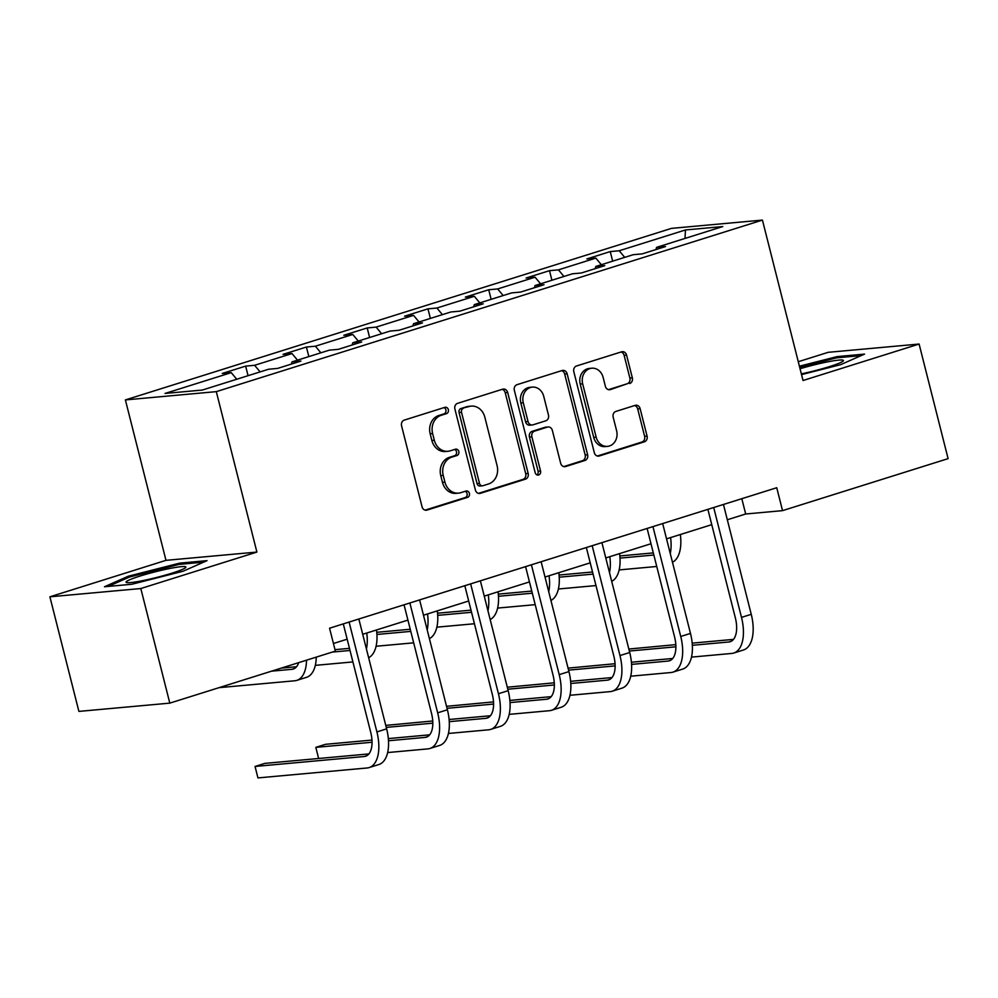 <?xml version="1.0" encoding="UTF-8"?>
<svg xmlns="http://www.w3.org/2000/svg" width="998" height="998" viewBox="0 0 998 998"><rect width="100%" height="100%" fill="white"/><g stroke="black" fill="none" stroke-linecap="round" stroke-linejoin="round"><path stroke-width="1.5" d="M448.351 409.654A3.268 2.794 84.8 0 0 444.883 407.346L404.252 420.108A4.666 3.98 84.8 0 0 401.57 425.809L422.054 506.784A4.666 3.98 84.8 0 0 426.308 510.228A4.666 3.98 84.8 0 0 427.019 510.09L467.65 497.328A3.268 2.794 84.8 0 0 466.054 491.028L460.802 492.675A14.92 12.749 84.8 0 1 458.506 493.137A14.92 12.749 84.8 0 1 444.921 482.121L443.212 475.372A14.92 12.749 84.8 0 1 451.807 457.134L457.059 455.487A3.268 2.794 84.8 0 0 455.462 449.187L450.21 450.834A14.92 12.749 84.8 0 1 447.915 451.296A14.92 12.749 84.8 0 1 434.33 440.28L432.621 433.531A14.92 12.749 84.8 0 1 441.216 415.293L446.468 413.646A3.268 2.794 84.8 0 0 448.351 409.654M447.915 451.296L445.457 451.52A14.92 12.749 84.8 0 1 431.872 440.505L430.163 433.756A14.92 12.749 84.8 0 1 438.758 415.517L444.01 413.858A3.268 2.794 84.8 0 0 444.01 407.621M425.123 510.128L465.193 497.553A3.268 2.794 84.8 0 0 465.18 491.303M458.506 493.137L456.049 493.361A14.92 12.749 84.8 0 1 442.463 482.346L440.754 475.597A14.92 12.749 84.8 0 1 449.349 457.358L454.601 455.712A3.268 2.794 84.8 0 0 454.589 449.462M629.651 383.544A4.666 3.98 84.8 0 0 632.333 377.843L626.582 355.113A4.666 3.98 84.8 0 0 622.34 351.683A4.666 3.98 84.8 0 0 621.617 351.82L576.507 365.992A4.666 3.98 84.8 0 0 573.813 371.693L594.309 452.68A4.666 3.98 84.8 0 0 598.551 456.123A4.666 3.98 84.8 0 0 599.274 455.974L644.384 441.802A4.666 3.98 84.8 0 0 647.078 436.101L640.13 408.656A4.666 3.98 84.8 0 0 635.888 405.213A4.666 3.98 84.8 0 0 635.165 405.363L615.853 411.426A4.666 3.98 84.8 0 0 613.171 417.127L616.614 430.737A12.475 10.654 84.8 0 1 607.52 446.368A12.475 10.654 84.8 0 1 596.168 437.161L582.67 383.843A12.475 10.654 84.8 0 1 591.764 368.212A12.475 10.654 84.8 0 1 603.129 377.419L605.374 386.301A4.666 3.98 84.8 0 0 609.616 389.744A4.666 3.98 84.8 0 0 610.339 389.607L627.193 383.768A4.666 3.98 84.8 0 0 629.875 378.067L624.124 355.338A4.666 3.98 84.8 0 0 621.055 351.995M803.028 380.512L919.108 344.048L948.1 458.631L782.544 510.639L776.743 487.723L329.565 628.204L335.365 651.12L169.81 703.128L140.818 588.533L256.898 552.069L216.304 391.64L762.435 220.084L803.028 380.512M507.67 392.476A4.666 3.98 84.8 0 0 503.429 389.033A4.666 3.98 84.8 0 0 502.705 389.17L457.595 403.342A4.666 3.98 84.8 0 0 454.901 409.043L475.397 490.03A4.666 3.98 84.8 0 0 479.639 493.474A4.666 3.98 84.8 0 0 480.362 493.324L525.472 479.152A4.666 3.98 84.8 0 0 528.167 473.451L507.67 392.476L505.213 392.701A4.666 3.98 84.8 0 0 502.144 389.357M517.051 384.667L562.161 370.495A4.666 3.98 84.8 0 1 562.884 370.358A4.666 3.98 84.8 0 1 567.126 373.801L587.622 454.776A4.666 3.98 84.8 0 1 584.928 460.477L565.629 466.54A4.666 3.98 84.8 0 1 564.905 466.69A4.666 3.98 84.8 0 1 560.664 463.247L552.356 430.4A4.666 3.98 84.8 0 0 548.102 426.957A4.666 3.98 84.8 0 0 547.391 427.107L534.579 431.124A4.666 3.98 84.8 0 0 531.897 436.825L540.554 471.019A3.268 2.794 84.8 0 1 535.19 472.703L514.357 390.368A4.666 3.98 84.8 0 1 517.051 384.667M216.304 391.64L125.386 399.924L671.517 228.367L762.435 220.084M612.672 261.152L610.252 251.583L586.874 258.919L595.843 258.108L558.456 269.859L549.486 270.67L526.108 278.005L535.078 277.195L497.69 288.946L488.721 289.757L465.342 297.105L474.312 296.281L436.924 308.033L427.955 308.844L404.577 316.191L413.546 315.368L376.146 327.119L367.189 327.943L343.811 335.278L352.781 334.467L315.38 346.206L306.411 347.03L283.045 354.365L292.015 353.554L254.615 365.293L245.645 366.116L222.28 373.452L231.249 372.641L165.019 393.449L202.369 390.043L268.599 369.235L277.569 368.424L300.934 361.089L291.965 361.9L291.379 364.083M610.252 251.583L619.222 250.76L685.439 229.964L722.789 226.558L656.572 247.367L665.541 246.543L642.163 253.891L633.194 254.702L595.806 266.454L604.776 265.643L581.397 272.978L572.428 273.801L535.04 285.54L544.01 284.729L520.632 292.065L511.662 292.888L474.275 304.627L483.244 303.816L459.866 311.151L450.896 311.975L413.496 323.726L422.466 322.903L399.1 330.251L390.131 331.062L352.731 342.813L361.7 341.99L338.334 349.337L329.365 350.148L291.965 361.9M601.332 264.719L595.843 258.108M563.932 276.458L558.456 269.859M595.806 266.454L595.207 268.637M540.567 283.806L535.078 277.195M503.167 295.558L497.69 288.946M535.04 285.54L534.441 287.723M479.801 302.893L474.312 296.281M442.401 314.644L436.924 308.033M474.275 304.627L473.676 306.823M419.035 321.98L413.546 315.368M381.635 333.731L376.146 327.119M413.496 323.726L412.91 325.909M358.27 341.079L352.781 334.467M320.869 352.818L315.38 346.206M352.731 342.813L352.144 344.996M297.491 360.166L292.015 353.554M260.104 371.905L254.615 365.293M236.726 379.252L231.249 372.641M256.898 552.069L165.98 560.34L49.9 596.816L140.818 588.533M49.9 596.816L78.892 711.399L169.81 703.128M919.108 344.048L828.19 352.319L798.263 361.725M165.98 560.34L125.386 399.924M727.317 519.771L745.693 513.995L782.544 510.639M333.432 643.498L347.154 639.194M362.711 634.304L407.92 620.107M423.476 615.217L468.686 601.008M484.242 596.13L529.451 581.921M545.02 577.031L590.217 562.835M605.786 557.944L650.983 543.748M666.552 538.858L711.761 524.661M685.015 238.422L685.439 229.964M624.711 257.372L619.222 250.76M656.572 247.367L655.985 249.55M741.813 498.701L745.693 513.995M248.065 375.685L245.645 366.116M308.844 356.598L306.411 347.03M369.609 337.511L367.189 327.943M430.375 318.424L427.955 308.844M491.141 299.338L488.721 289.757M551.906 280.238L549.486 270.67M183.121 571.218L207.023 560.651L179.64 563.146L128.355 576.195L104.453 586.762L131.836 584.267L183.121 571.218M801.531 374.612L840.653 364.657L864.542 354.103L837.172 356.585L799.398 366.204M128.655 577.38L128.355 576.195M179.927 564.319L179.64 563.146M837.459 357.758L837.172 356.585M478.466 493.374L523.014 479.377A4.666 3.98 84.8 0 0 525.709 473.676L505.213 392.701M463.396 408.319A3.268 2.794 84.8 0 0 461.513 412.311L479.502 483.406A3.268 2.794 84.8 0 0 482.97 485.714L488.521 483.968A14.92 12.749 84.8 0 0 497.104 465.729L484.816 417.139A14.92 12.749 84.8 0 0 471.231 406.124A14.92 12.749 84.8 0 0 468.935 406.585L460.939 408.544A3.268 2.794 84.8 0 0 459.055 412.536L461.513 412.311M482.471 485.814L480.013 486.038A3.268 2.794 84.8 0 1 477.044 483.631L459.055 412.536M471.231 406.124L468.773 406.348A14.92 12.749 84.8 0 0 466.478 406.81L468.935 406.585M460.939 408.544L466.478 406.81M563.733 466.59L582.47 460.702A4.666 3.98 84.8 0 0 585.165 455.001L564.668 374.013A4.666 3.98 84.8 0 0 561.6 370.67M548.102 426.957L545.644 427.181A4.666 3.98 84.8 0 0 544.933 427.331L532.121 431.348A4.666 3.98 84.8 0 0 529.439 437.049L538.097 471.243L540.554 471.019M536.912 474.886A3.268 2.794 84.8 0 0 538.097 471.243M543.723 396.318A12.475 10.654 84.8 0 0 532.371 387.112A12.475 10.654 84.8 0 0 523.276 402.743L528.029 421.53A4.666 3.98 84.8 0 0 532.271 424.973A4.666 3.98 84.8 0 0 532.982 424.836L545.794 420.807A4.666 3.98 84.8 0 0 548.476 415.106L543.723 396.318M532.371 387.112L529.913 387.336A12.475 10.654 84.8 0 0 520.819 402.967L523.276 402.743M532.271 424.973L529.813 425.198A4.666 3.98 84.8 0 1 525.572 421.755L520.819 402.967M608.443 389.657L627.193 383.768M591.764 368.212L589.307 368.437A12.475 10.654 84.8 0 0 580.212 384.068L582.67 383.843M607.52 446.368L605.062 446.593A12.475 10.654 84.8 0 1 593.71 437.386L580.212 384.068M597.378 456.024L641.926 442.027A4.666 3.98 84.8 0 0 644.621 436.326L637.672 408.881A4.666 3.98 84.8 0 0 634.603 405.537M298.676 662.647A23.752 12.126 72.6 0 1 293.25 669.047A23.752 12.126 72.6 0 1 291.927 669.309L271.531 671.167M296.556 666.726L281.274 668.111M218.986 687.672L294.834 680.773A35.616 18.201 -107.4 0 0 296.805 680.374A35.616 18.201 -107.4 0 0 306.511 660.189M296.805 680.374L306.548 677.318A35.616 18.201 -107.4 0 0 316.241 657.121M368.898 753.914L264.782 763.395L255.051 766.452L257.946 777.916L367.177 767.973A35.616 18.201 -107.4 0 0 369.148 767.574A35.616 18.201 -107.4 0 0 376.907 731.921L349.1 622.066M369.148 767.574L378.891 764.518A35.616 18.201 -107.4 0 0 386.638 728.864L358.843 619.01M343.287 623.887L370.757 732.482A23.752 12.126 72.6 0 1 365.592 756.247A23.752 12.126 72.6 0 1 364.27 756.509L255.051 766.452L257.946 777.916M185.877 567.014A30.876 2.919 -14.2 0 0 154.802 571.904A30.876 2.919 -14.2 0 0 126.06 582.233A30.876 2.919 -14.2 0 0 126.571 582.558A30.876 2.919 -14.2 0 0 156.686 577.455A30.876 2.919 -14.2 0 0 185.603 567.625A30.876 2.919 -14.2 0 0 185.877 567.014M108.208 586.425L129.441 577.044L179.129 564.394L203.604 562.161M801.344 373.863A30.876 2.919 -14.2 0 0 829.475 366.615A30.876 2.919 -14.2 0 0 843.135 361.064A30.876 2.919 -14.2 0 0 830.972 361.239A30.876 2.919 -14.2 0 0 800.047 368.749M799.672 367.252L836.661 357.833L861.137 355.6M349.475 648.351L334.991 649.661M350.011 650.471L332.297 652.081M315.331 665.354L352.905 661.924M368.636 657.707A35.616 18.201 -107.4 0 0 376.496 629.975M366.428 648.987A35.616 18.201 -107.4 0 0 366.765 633.031M410.24 629.251L376.77 632.308M410.777 631.385L376.932 634.466M376.096 646.255L413.671 642.837M429.402 638.608A35.616 18.201 -107.4 0 0 437.274 610.888M427.194 629.9A35.616 18.201 -107.4 0 0 427.531 613.945M387.673 752.554L427.942 748.887A35.616 18.201 -107.4 0 0 429.913 748.488A35.616 18.201 -107.4 0 0 437.673 712.834L409.866 602.979M429.913 748.488L439.656 745.431A35.616 18.201 -107.4 0 0 447.403 709.765L419.609 599.91M404.053 604.8L431.523 713.383A23.752 12.126 72.6 0 1 426.358 737.16A23.752 12.126 72.6 0 1 425.036 737.422L388.509 740.753M429.664 734.827L388.347 738.595M371.98 740.079L325.548 744.308L315.817 747.365L318.624 758.492L315.817 747.365L372.054 742.25M448.439 733.455L488.708 729.8A35.616 18.201 -107.4 0 0 490.679 729.401A35.616 18.201 -107.4 0 0 498.439 693.735L470.644 583.88M490.679 729.401L500.422 726.344A35.616 18.201 -107.4 0 0 508.169 690.678L480.375 580.824M464.819 585.714L492.288 694.296A23.752 12.126 72.6 0 1 487.124 718.073A23.752 12.126 72.6 0 1 485.801 718.335L449.275 721.666M490.43 715.741L449.112 719.508M432.745 720.993L385.764 725.396M432.82 723.163L386.263 727.392M471.006 610.165L437.536 613.209M471.543 612.298L437.698 615.367M436.862 627.168L474.437 623.75M490.168 619.521A35.616 18.201 -107.4 0 0 498.039 591.789M487.96 610.813A35.616 18.201 -107.4 0 0 488.296 594.858M531.772 591.078L498.301 594.122M532.308 593.199L498.464 596.28M497.628 608.081L535.202 604.663M550.933 600.434A35.616 18.201 -107.4 0 0 558.805 572.702M548.725 591.727A35.616 18.201 -107.4 0 0 549.062 575.771M592.538 571.991L559.067 575.035M593.074 574.112L559.229 577.193M558.393 588.995L595.981 585.577M611.699 581.347A35.616 18.201 -107.4 0 0 619.571 553.616M609.504 572.627A35.616 18.201 -107.4 0 0 609.828 556.672M509.205 714.368L549.474 710.701A35.616 18.201 -107.4 0 0 551.445 710.314A35.616 18.201 -107.4 0 0 559.204 674.648L531.41 564.793M551.445 710.314L561.188 707.258A35.616 18.201 -107.4 0 0 568.935 671.592L541.141 561.737M525.584 566.627L553.054 675.209A23.752 12.126 72.6 0 1 547.89 698.987A23.752 12.126 72.6 0 1 546.567 699.249L510.04 702.567M551.195 696.654L509.878 700.409M493.511 701.906L446.53 706.31M493.586 704.064L447.042 708.306M569.97 695.282L610.24 691.614A35.616 18.201 -107.4 0 0 612.211 691.227A35.616 18.201 -107.4 0 0 619.97 655.561L592.176 545.706M612.211 691.227L621.954 688.158A35.616 18.201 -107.4 0 0 629.713 652.505L601.906 542.65M586.35 547.54L613.832 656.123A23.752 12.126 72.6 0 1 608.655 679.9A23.752 12.126 72.6 0 1 607.345 680.162L570.806 683.48M611.974 677.567L570.644 681.322M554.289 682.819L507.296 687.21M554.364 684.977L507.807 689.219M630.736 676.195L671.005 672.527A35.616 18.201 -107.4 0 0 672.989 672.128A35.616 18.201 -107.4 0 0 680.736 636.475L652.942 526.62M672.989 672.128L682.719 669.072A35.616 18.201 -107.4 0 0 690.479 633.418L662.672 523.563M647.116 528.441L674.598 637.036A23.752 12.126 72.6 0 1 669.421 660.801A23.752 12.126 72.6 0 1 668.111 661.063L631.572 664.394M672.739 658.468L631.41 662.235M615.055 663.72L568.062 668.124M615.13 665.891L568.573 670.132M653.303 552.904L619.833 555.948M653.84 555.025L619.995 558.107M619.159 569.908L656.746 566.477M672.465 562.261A35.616 18.201 -107.4 0 0 680.337 534.529M670.269 553.541A35.616 18.201 -107.4 0 0 670.594 537.585M691.502 657.108L731.771 653.44A35.616 18.201 -107.4 0 0 733.755 653.041A35.616 18.201 -107.4 0 0 741.502 617.388L713.707 507.533M733.755 653.041L743.485 649.985A35.616 18.201 -107.4 0 0 751.245 614.319L723.45 504.464M707.881 509.354L735.364 617.937A23.752 12.126 72.6 0 1 730.187 641.714A23.752 12.126 72.6 0 1 728.877 641.976L692.338 645.307M733.505 639.381L692.175 643.149M675.821 644.633L628.827 649.037M675.895 646.804L629.339 651.033M438.758 415.517L441.216 415.293M430.163 433.756L432.621 433.531M431.872 440.505L434.33 440.28M454.601 455.712L457.059 455.487M449.349 457.358L451.807 457.134M440.754 475.597L443.212 475.372M442.463 482.346L444.921 482.121M465.193 497.553L467.65 497.328M425.572 510.215L427.019 510.09M444.01 413.858L446.468 413.646M525.709 473.676L528.167 473.451M523.014 479.377L525.472 479.152M478.915 493.461L480.362 493.324M477.044 483.631L479.502 483.406M564.668 374.013L567.126 373.801M585.165 455.001L587.622 454.776M582.47 460.702L584.928 460.477M564.182 466.677L565.629 466.54M544.933 427.331L547.391 427.107M532.121 431.348L534.579 431.124M529.439 437.049L531.897 436.825M525.572 421.755L528.029 421.53M608.892 389.731L610.339 389.607M593.71 437.386L596.168 437.161M637.672 408.881L640.13 408.656M644.621 436.326L647.078 436.101M641.926 442.027L644.384 441.802M597.827 456.111L599.274 455.974M624.124 355.338L626.582 355.113M629.875 378.067L632.333 377.843M291.927 669.309L294.472 668.51M376.907 731.921L386.638 728.864M364.27 756.509L366.815 755.711M437.673 712.834L447.403 709.765M425.036 737.422L427.593 736.624M498.439 693.735L508.169 690.678M485.801 718.335L488.359 717.537M559.204 674.648L568.935 671.592M546.567 699.249L549.125 698.45M619.97 655.561L629.713 652.505M607.345 680.162L609.89 679.351M680.736 636.475L690.479 633.418M668.111 661.063L670.656 660.264M741.502 617.388L751.245 614.319M728.877 641.976L731.422 641.178"/></g></svg>
